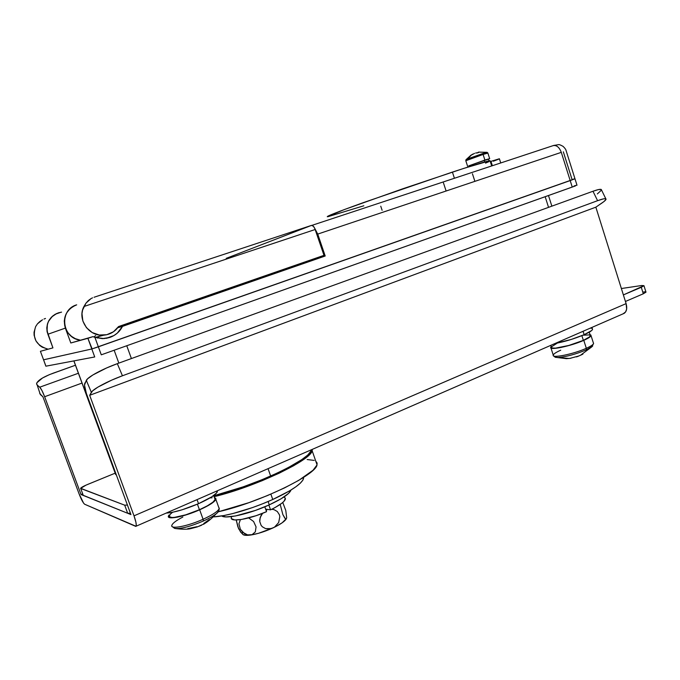 <?xml version="1.0" encoding="UTF-8"?>
<svg xmlns="http://www.w3.org/2000/svg" width="680" height="680" viewBox="0 0 680 680"><rect width="100%" height="100%" fill="white"/><g stroke="black" fill="none" stroke-linecap="round" stroke-linejoin="round"><path stroke-width="1.02" d="M489.056 160.837L488.469 159.026L484.219 160.302L484.755 161.959L484.219 160.302L468.792 165.861L469.064 166.719M61.574 312.128L58.302 312.868C48.798 317.101 45.322 324.232 47.889 334.245L65.348 328.117C62.62 318.027 65.832 310.479 74.987 305.499M97.486 338.096L99.135 336.413L97.486 338.096M109.99 337.382L106.148 338.351L113.883 335.58L117.343 333.089L122.485 326.383C119.782 331.644 115.617 335.308 109.99 337.382L103.98 338.598L94.903 337.365L102.484 338.649L109.99 337.382M117.751 327.726L122.485 326.383L117.751 327.726M446.114 191.012L443.445 182.861L446.114 191.012M268.056 468.664L270.657 476.025C295.426 464.814 309.153 456.085 311.839 449.863L307.76 455.048L301.775 459.62L288.371 467.525L276.947 473.178L261.817 479.774L243.287 486.804L213.732 495.771C232.33 491.028 251.302 484.449 270.657 476.025L268.056 468.664M553.087 145.647C556.554 144.959 559.292 147.194 561.298 152.354L317.738 234.09L314.644 228.174L317.738 234.09L325.201 256.012L122.485 326.383L325.201 256.012L317.543 258.392L317.297 257.669L317.543 258.392L127.67 324.284L121.261 326.425L120.997 325.712L121.261 326.425L118.04 327.344L325.201 256.012L317.738 234.09L561.298 152.354C559.292 147.194 556.554 144.959 553.087 145.647L311.993 225.344L553.325 145.571M553.707 145.444L554.277 145.333M61.225 312.171L55.25 314.228L52.53 316.14L48.518 321.359L47.37 324.462L47.056 331.024L52.93 347.879L40.392 351.305L52.93 347.879L47.889 334.245L65.348 328.117L70.814 342.983L87.898 338.308L92.132 348.891L574.974 178.789L98.353 346.817L94.903 337.365L92.973 336.634L70.814 342.983L92.973 336.634L70.814 342.983L65.348 328.117L64.252 321.019L66.011 314.092L67.898 311.041L70.355 308.431L75.021 305.481M127.67 324.284L127.389 323.493L127.67 324.284M73.856 360.901L115.592 474.274L116.28 474.767L115.566 474.462M574.472 178.857L572.075 179.571L563.329 151.819M45.866 366.18L43.571 359.813L45.934 366.18L94.724 356.957L91.8 348.976L94.724 356.957L45.934 366.18L43.545 359.796L91.8 348.976L98.353 346.817L101.278 354.824L572.245 187.068L570.197 180.582L574.974 178.789L570.197 180.582L572.245 187.068L575.527 185.869L101.278 354.824L98.353 346.817L570.197 180.582L561.298 152.354L570.197 180.582L94.206 348.236L98.353 346.817L94.903 337.365L92.973 336.634L87.898 338.308L91.8 348.976L43.571 359.813L91.8 348.976L43.571 359.813L40.409 351.313M545.164 196.715L548.548 207.357L545.164 196.715M131.41 358.555L126.76 345.746L131.41 358.555M114.155 350.234L118.838 363.111L114.155 350.234M115.795 474.64L73.924 360.893L115.795 474.64M382.118 210.281L380.749 206.193M469.489 165.691L468.919 165.844M468.724 165.852L488.487 159.069M488.308 159.162L486.693 159.817M554.327 145.367L558.45 144.653C559.113 144.415 560.668 145.001 563.125 146.404C565.012 148.249 566.024 149.71 566.151 150.773L577.005 185.24M76.687 304.835C58.846 309.757 61.651 338.113 80.189 340.144L75.276 338.657L71.502 336.362L68.374 333.268L66.053 329.545L64.685 325.397L64.345 321.07L65.05 316.795L66.759 312.834L69.377 309.4L72.752 306.68L76.687 304.835M92.54 297.823L91.103 298.546L92.54 297.823M88.4 300.492L91.103 298.546L85.995 303.127L88.4 300.492M83.938 306.51L85.995 303.127L82.62 309.978L81.991 313.65L82.866 321.062L86.445 327.675L92.2 332.554L99.297 335.01L106.743 334.73L113.483 331.763L118.592 326.545C115.022 331.695 110.058 334.569 103.7 335.18C88.995 336.855 76.874 319.43 83.938 306.51L315.188 229.5L83.938 306.51M323.995 255.34L314.823 228.565L313.412 226.27L311.5 225.394L226.236 258.341L311.5 225.394L94.035 297.262L311.5 225.394C312.825 225.216 314.05 226.584 315.188 229.5L323.995 255.34L118.592 326.545L323.995 255.34M35.632 326.596L34.042 332.265L34.102 335.231L35.921 340.867L39.746 345.482L42.245 347.183L47.745 349.07C36.066 345.431 32.02 337.943 35.632 326.596L37.468 323.833L35.632 326.596M56.822 313.438L51.459 317.109L49.036 320.272L47.447 323.918L46.792 327.837L47.107 331.806L48.475 335.826C44.889 326.043 47.651 318.589 56.763 313.463M39.822 321.547L37.468 323.833L42.534 319.753L39.822 321.547M43.987 319.048L45.501 318.461M93.891 337L95.659 335.563M327.275 216.725L344.114 209.644L402.713 188.802L463.87 168.368L490 160.667C486.778 161.16 474.24 164.968 452.404 172.082L454.418 178.262L452.404 172.082L363.12 202.7C336.506 212.313 324.751 216.98 327.828 216.691M363.851 205.776L328.024 216.665M489.081 161.594L485.52 163.124M500.735 162.953L499.392 158.763L490.288 161.559L499.417 158.848M499.018 159.043L493.383 161.211M490.96 161.339L492.371 165.716L490.96 161.339M487.127 152.371L482.511 153.646L483.089 154.445L487.934 153.077M465.749 160.735L483.089 154.445L482.511 153.646L467.704 158.865L471.435 155.023L467.704 158.865L465.962 159.672L482.511 153.646L487.127 152.328L487.866 153.059L483.089 154.445L484.899 160.038L489.727 158.627L484.899 160.038L483.089 154.445L465.817 160.752L467.594 166.218M477.929 152.677L476.629 152.847L477.929 152.677M472.923 154.045L470.662 155.388L473.008 154.249M471.435 155.023L474.555 153.382L471.435 155.023M470.662 158.329L466.106 159.672L465.8 160.684M475.626 153.008L477.462 152.915L475.626 153.008M478.677 152.464L477.462 152.915L478.677 152.464M478.975 152.116L479.901 152.124L478.975 152.116M478.269 152.192L478.176 152.635L478.261 152.192M478.669 152.124L487.127 152.328L485.282 153.187M468.817 165.963L484.899 160.038L468.817 165.963M214.072 496.697L243.619 487.738L262.149 480.7L279.293 473.152L293.7 465.706L304.359 458.923L310.632 453.296L312.315 449.361L312.146 450.738C311.27 460.037 255.519 486.761 214.072 496.697M218.305 511.785L248.931 502.656L267.418 495.575L284.495 487.925L298.826 480.31L313.055 470.228L316.931 465.069L317.135 463.088L315.784 461.185L317.033 464.771C316.412 474.767 259.769 502.392 218.305 511.785M314.211 460.411L307.199 459.535M572.075 179.571L573.58 179.112M574.09 185.946L576.495 185.266M645.991 292.137L643.306 293.786L641.283 287.291L643.968 285.702L641.707 285.506L621.375 288.524L641.707 285.506L643.977 285.668L623.381 294.916L641.283 287.291L643.306 293.786L625.438 301.469L643.306 293.786L645.923 291.95M80.75 488.639L83.308 495.465L127.678 513.281L130.424 513.196L127.678 513.281L124.686 505.172L127.423 505.053L124.686 505.172L80.588 488.444L86.003 485.137L115.183 473.161L87.652 484.432C83.606 486.123 81.269 487.415 80.622 488.3L124.686 505.172L127.678 513.281L83.121 495.252M643.713 291.933L645.456 291.822M83.308 495.465L80.767 488.648L83.308 495.465M39.763 392.861L37.196 385.058L39.737 387.192L78.404 373.252L39.737 387.192L41.973 390.592L44.642 396.721L82.016 383.07L44.642 396.721L81.056 494.555L82.705 493.884L81.056 494.555L130.942 514.59L86.352 393.372L84.498 385.084L86.326 380.35L91.341 392.334L89.675 395.301L595.85 207.17L626.11 303.62L595.85 207.17L89.675 395.301L134.011 515.831L626.11 303.62L626.645 309.069L625.625 311.907L623.126 313.803L624.172 313.352C626.696 311.466 627.351 308.227 626.11 303.62L134.011 515.831L135.915 522.223L136.263 525.121L135.787 526.405L84.66 504.245L83.597 503.158L79.033 493.739L42.916 396.772L40.349 394.553L36.627 383.409C37.961 380.205 43.562 376.762 53.439 373.091L75.446 365.236L49.393 374.646L42.474 378.021L36.856 382.789L36.592 384.047L37.196 385.058L39.737 387.192C41.089 388.56 42.73 391.74 44.642 396.721L81.056 494.555L130.942 514.59L87.057 395.386C84.906 389.317 84.124 385.339 84.719 383.46L87.507 378.87L92.862 374.977L106.556 367.982L117.317 363.664L122.443 375.776L111.681 380.137L97.945 387.09L92.556 390.906L89.675 395.301L134.011 515.831C136.017 521.5 136.671 524.986 135.966 526.269L84.66 504.245C83.189 503.106 81.311 499.604 79.033 493.739L42.916 396.772L39.737 393.516M601.511 189.983L601.264 189.474C600.304 189.031 597.542 189.618 592.977 191.25L597.584 200.685C602.14 199.028 604.885 198.398 605.821 198.798C606.594 199.308 605.26 200.744 601.817 203.107L595.85 207.17L603.942 201.56L606.016 199.368L604.894 198.679L603.143 198.951L597.584 200.685L122.443 375.776L597.584 200.685L592.977 191.25L117.317 363.664L592.977 191.25L598.562 189.558L601.307 189.507M601.486 190.094L597.337 193.936M122.443 375.776L117.317 363.664C102.757 368.866 87.754 376.983 86.326 380.35L91.341 392.334C92.837 389.122 107.899 381.072 122.443 375.776M303.611 477.589L302.923 480.08L300.297 483.2L295.791 486.846L289.536 490.892L272.756 499.486C252.152 508.869 226.143 516.452 213.325 516.894L223.848 515.55L232.679 513.596L252.645 507.526L262.913 503.667L272.756 499.486L270.861 494.131L272.756 499.486C291.303 490.858 301.554 483.939 303.51 478.728L303.569 477.394M269.305 504.858C282.361 498.771 289.595 493.816 291.014 490.017L288.6 493.383L280.984 498.848L269.305 504.858L268.115 501.517L269.305 504.858L255.4 510.433L235.441 515.976L225.947 516.928L221.739 515.924C225.446 519.392 249.908 513.808 269.305 504.858M284.784 497.488L285.362 499.12C284.418 501.883 279.488 505.461 270.563 509.847L268.863 505.062L270.563 509.847L265.633 509.15L270.563 509.847L275.026 507.569L281.868 503.2L284.002 501.279L285.37 498.304M284.58 497.352L283.875 497.037M231.778 516.562L231.37 517.463M231.489 518.678L234.685 519.945L241.442 519.486L256.028 515.712L266.534 511.683L264.809 506.821L266.534 511.683C249.025 519.435 229.406 522.554 231.361 517.505M286.501 518.44L285.855 518.976L284.844 518.228L282.863 514.582L280.202 504.424L282.863 514.582L285.396 518.772L286.229 518.857L286.671 517.726L286.11 519.171C284.274 521.73 279.897 524.654 272.969 527.935L269.297 528.955L265.582 528.615L262.335 526.779L261.103 525.325L259.769 521.619L259.76 519.588L260.958 515.669L262.607 513.307L260.168 517.565L259.769 521.619L261.103 525.325L262.335 526.779L265.582 528.615L271.167 528.606L275.621 526.652L282.183 522.784L286.501 518.44M282.752 502.469L285.796 510.527L286.671 517.726L285.796 510.527L282.752 502.469M242.981 534.565L246.602 535.364L250.648 535.041C257.499 533.944 264.936 531.573 272.969 527.935L258.468 533.315L250.648 535.041L247.537 534.88L242.845 532.355L240.371 529.287L238.926 523.812L240.405 519.648L238.926 523.812L240.371 529.287L244.35 533.502L247.537 534.88L252.067 534.684L250.648 535.041C245.948 535.678 243.236 535.338 242.522 534.021L241.375 532.822L242.335 532.848M266.135 510.561L266.713 510.281M248.667 517.922L253.598 521.509L256.062 526.898L255.323 531.879L252.067 534.684L255.323 531.879L256.062 526.898L253.598 521.509L248.667 517.922M240.72 532.279L237.898 526.906L236.224 519.996L238.587 528.658L241.34 532.806M271.762 509.26L274.074 509.66L277.287 511.504L279.37 514.692L279.828 516.63L278.673 522.529L274.677 526.966L278.673 522.529L279.828 516.63L279.37 514.692L277.287 511.504L274.074 509.66L271.762 509.26M242.692 532.398L242.411 533.256M592.322 328.627L592.527 329.494L591.693 330.505L584.145 334.696L583.075 331.339L585.82 330.072L583.075 331.339L584.145 334.696C589.271 332.418 592.076 330.65 592.56 329.383L591.94 327.403M583.075 331.339L579.921 332.648L583.075 331.339M590.257 328.142L591.472 328.278M584.145 334.696L571.319 339.422L554.999 343.51C564.817 341.675 574.532 338.733 584.145 334.696M197.081 499.698L198.526 503.693C209.533 498.738 215.798 494.768 217.319 491.793L217.345 490.781L216.554 493L211.811 496.8L198.526 503.693L182.095 509.804L172.346 512.321L166.201 513.086C174.148 512.567 184.926 509.43 198.526 503.693L197.081 499.698L192.661 501.542L197.081 499.698M557.285 343.085L551.463 346.851L552.049 347.99L555.517 348.143L568.777 345.466L583.372 340.365L581.867 335.656L583.372 340.365C587.664 338.445 590.01 336.94 590.41 335.852L589.245 332.18M550.8 345.346L551.361 347.098C549.567 350.404 571.038 345.967 583.372 340.365L589.67 336.821L590.206 335.197M589.509 334.9L583.108 335.197M197.421 504.169L199.427 509.728C208.624 505.554 213.86 502.197 215.126 499.638L214.625 498.236L215.178 499.46L212.891 502.206L207.374 505.81L199.427 509.728L197.421 504.169M172.55 512.278L170.179 514.292L169.235 516.579L171.827 517.514L174.369 517.404L185.759 514.828L199.427 509.728C184.297 516.537 167.119 519.826 169.235 515.661M212.118 497.785L210.026 497.904M593.521 343.069C593.904 344.19 591.506 345.933 586.321 348.296L586.279 349.877L592.645 346.146M550.953 347.964L553.231 355.053C551.42 358.589 573.614 354.135 586.321 348.296L583.788 340.332L590.299 336.668L590.954 335.104L590.036 334.671L591.056 335.673C590.639 336.796 588.217 338.351 583.788 340.332L586.321 348.296C590.75 346.29 593.156 344.709 593.563 343.545L593.334 342.839M577.473 356.583L582.887 354.135L580.431 355.3L591.804 346.868L586.279 349.877C576.24 354.059 567.043 356.592 558.688 357.484L566.491 358.666L570.902 358.258M576.41 356.915L580.431 355.3M592.866 344.522L591.804 346.868L593.563 343.545L591.056 335.673M569.398 358.428L566.491 358.666L555.245 357.272L569.109 358.479M583.788 340.332L572.747 344.403L561.077 347.454L552.874 348.423L550.758 347.735L551.191 346.57L550.732 347.276C548.879 350.693 571.047 346.12 583.788 340.332M558.688 357.484C567.043 356.592 576.24 354.059 586.279 349.877L586.321 348.296C574.49 353.727 553.63 358.216 553.256 355.512C552.959 354.331 555.45 352.563 560.728 350.192M219.292 508.147C218.739 510.825 213.341 514.522 203.082 519.265L203.43 520.99C210.129 517.956 214.795 515.202 217.447 512.729M171.862 525.198C169.719 529.644 187.493 526.362 203.082 519.265L199.665 509.804L207.868 505.75L213.571 502.027L215.925 499.205L215.747 498.262L214.404 497.615L215.874 499.383C214.566 502.019 209.159 505.495 199.665 509.804L203.082 519.265C212.551 514.913 217.923 511.377 219.198 508.648L218.654 507.135M203.609 524.297L204.077 524.008L203.609 524.297M201.654 525.189L199.146 526.218L201.654 525.189M218.688 509.567C219.453 510.459 218.595 511.904 216.104 513.885C213.214 516.12 208.989 518.483 203.43 520.99C189.941 526.677 180.344 529.142 174.641 528.385L174.369 528.292C179.817 529.278 189.507 526.847 203.43 520.99L203.082 519.265C188.207 526.023 170.977 529.465 171.768 525.649C172.159 523.566 175.848 520.693 182.818 517.055M209.346 519.554L203.804 523.456M197.038 526.694L187.731 528.674M199.665 509.804L185.546 515.075L177.14 517.216L171.147 517.846L168.478 516.876L169.006 515.04L168.478 515.933C166.294 520.234 184.033 516.834 199.665 509.804M474.895 181.356L472.43 173.757M548.488 195.534L551.862 206.159M95.2 337.467L103.7 335.18M491.7 165.937L490 160.667M487.866 153.059L489.66 158.61M470.696 155.431L466.267 159.469M312.146 450.738L317.033 464.771M643.968 285.702L645.991 292.171M135.966 526.269L624.172 313.352M605.821 198.798L601.264 189.474M303.51 478.728L303.144 477.666M285.362 499.12L284.478 496.629M217.005 490.926L217.319 491.793M213.656 495.541L215.126 499.638M578.935 355.963L569.798 358.394M553.418 355.733L555.245 357.272M215.874 499.383L219.198 508.648C219.215 510.391 218.178 512.142 216.104 513.885C211.438 518.806 207.34 522.181 203.787 524.008L197.353 526.898L190.561 528.683C187.246 529.431 182.206 529.388 175.44 528.547M172.244 526.617L174.641 528.385"/></g></svg>
